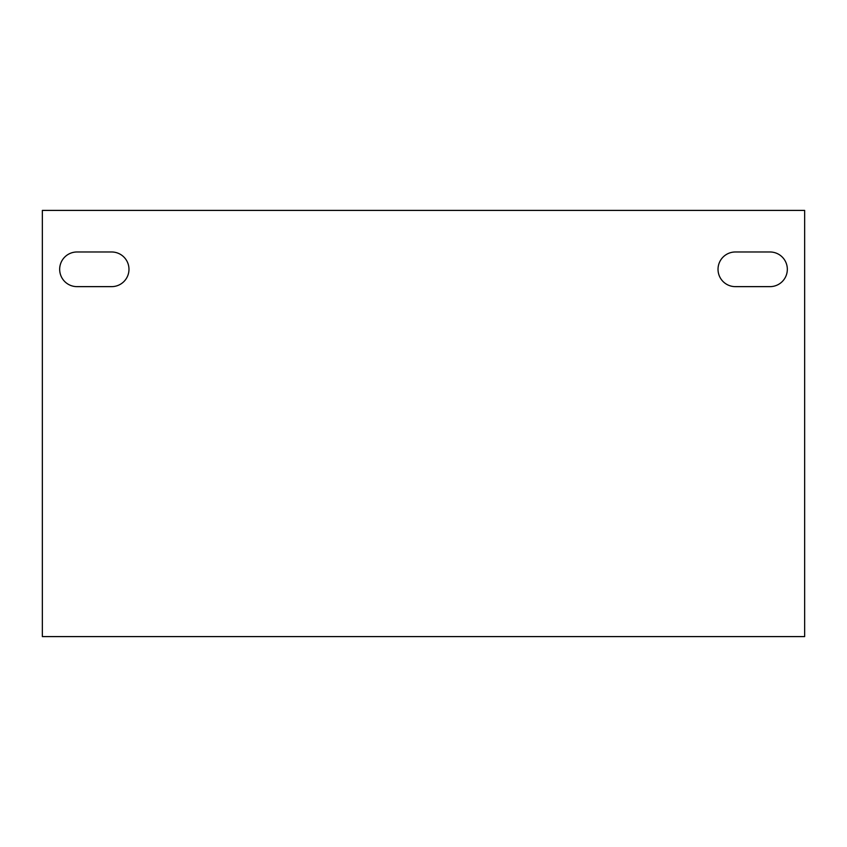 <?xml version="1.0" encoding="UTF-8"?>
<svg xmlns="http://www.w3.org/2000/svg" width="847" height="847" viewBox="0 0 847 847"><rect width="100%" height="100%" fill="white"/><g stroke="black" fill="none" stroke-linecap="round" stroke-linejoin="round"><path stroke-width="1.27" d="M718.023 269.304A17.321 17.321 0 0 1 735.355 251.983L769.997 251.983A17.321 17.321 0 0 1 787.329 269.304A17.321 17.321 0 0 1 769.997 286.635L735.355 286.635A17.321 17.321 0 0 1 718.023 269.304M59.671 269.304A17.321 17.321 0 0 1 77.003 251.983L111.645 251.983A17.321 17.321 0 0 1 128.977 269.304A17.321 17.321 0 0 1 111.645 286.635L77.003 286.635A17.321 17.321 0 0 1 59.671 269.304M42.35 636.595L804.65 636.595L804.65 210.405L42.35 210.405L42.35 636.595"/></g></svg>
